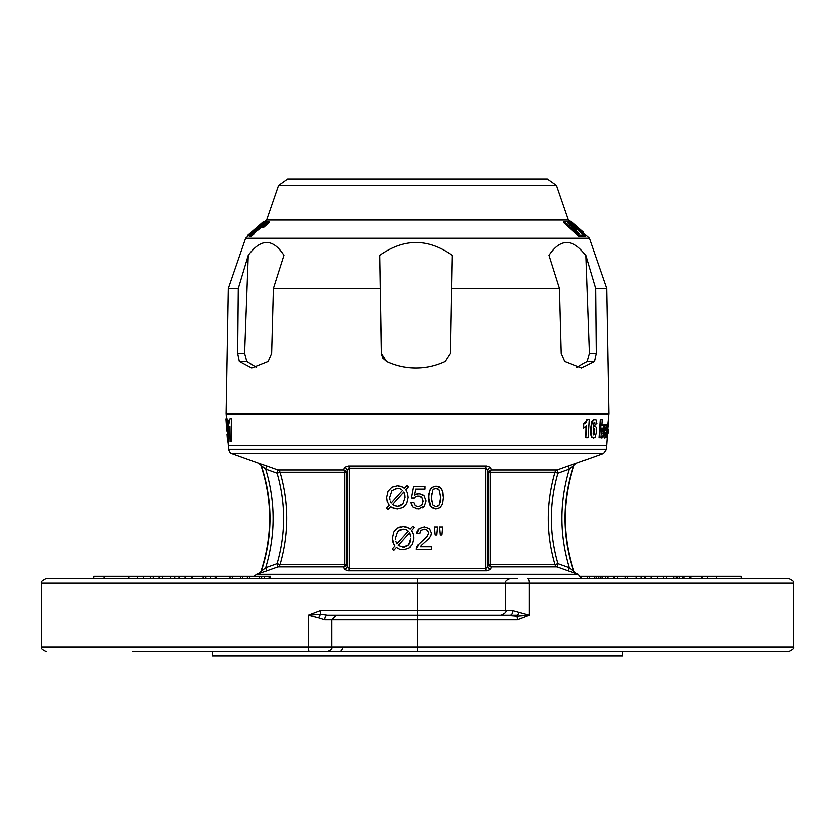 <?xml version="1.0" encoding="UTF-8"?>
<svg xmlns="http://www.w3.org/2000/svg" width="835" height="835" viewBox="0 0 835 835"><rect width="100%" height="100%" fill="white"/><g stroke="black" fill="none" stroke-linecap="round" stroke-linejoin="round"><path stroke-width="1.25" d="M228.602 445.514L606.398 445.514L606.398 449.167L228.602 449.167L228.602 445.514M606.325 437.613L608.736 414.379L226.264 414.379L226.567 418.69M601.92 428.647L602.442 428.689L602.129 427.958L601.649 428.71L601.691 434.2L601.169 434.169L601.607 427.917M593.194 434.764L594.249 431.747L593.549 428.595M604.717 434.638L605.104 432.196M601.597 433.417L602.442 428.689M601.691 434.2L602.118 433.459M593.174 434.764L594.343 434.054L594.624 429.44L594.029 428.626L593.309 429.409L593.038 433.97L593.675 434.805L593.038 433.97M594.134 429.399L594.029 428.626M605.291 432.092L604.957 435.077L605.291 432.092M604.947 433.678L605.49 433.709M607.191 437.623L607.369 433.417M608.047 424.931L608.193 421.623M607.974 433.062L608.245 429.169L607.974 433.073L607.4 433.031L607.671 429.138L608.214 429.169M606.346 437.613L608.162 424.911L608.047 424.232L607.316 424.712M600.689 419.494L602.118 419.494L601.691 425.777L602.776 424.201L603.59 425.923L603.194 434.649L601.858 437.895L600.929 435.661L600.793 437.623L599.467 437.623L600.689 419.494L600.167 419.462L602.118 419.494M601.858 437.895L600.814 437.3M593.205 426.194L594.76 425.537L596.138 427.269L596.451 431.674L594.969 437.206L593.528 437.968L591.89 437.029L591.003 434.064L590.929 428.658L592.234 421.445L594.635 419.16L595.877 419.661L596.816 423.575A193.605 22.743 177.8 0 1 594.958 424.201L594.416 422.249L593.612 423.491L593.09 427.322L594.416 425.516M593.528 437.968L591.399 436.997L590.522 434.023L590.449 428.626L591.754 421.414L594.144 419.128L595.386 419.629M594.812 422.687L593.946 422.218L594.812 422.687M589.176 419.16L588.028 437.623L585.7 437.623L586.452 425.547L583.738 428.157L583.989 424.065L586.055 422.061L587.276 419.16L589.176 419.16L587.276 419.16M605.135 428.762A192.081 18.057 -178.8 0 0 604.227 428.292L605.312 424.41L606.367 424.451L606.659 427.082L606.074 437.623L605.406 437.623L605.438 435.985L604.415 437.895L603.82 436.82L604.102 431.705L605.876 428.898L605.709 427.217L604.603 428.731A192.081 18.057 -178.8 0 0 603.715 428.261L604.227 428.292M603.538 431.81L605.709 427.217M603.705 428.261L604.78 424.368L606.367 424.451M226.817 430.046L226.055 418.773L227.569 433.114M226.828 430.14L227.12 431.173M230.23 418.356L231.42 418.356L231.337 441.548L230.157 441.548L230.011 426.372L228.905 429.66L228.811 424.514L230.23 418.356M227.517 439.732L227.11 434.043L227.715 437.498L227.83 435.139L226.421 421.706L226.87 418.356L228.153 425.13L227.402 425.526L226.974 422.573L226.943 425.349L228.498 434.137L228.268 441.016L227.934 441.965L227.517 439.732M606.638 425.62L607.264 424.451M600.167 419.462L598.946 437.592L599.467 437.623M601.336 437.853L600.762 437.289L601.315 437.853M601.691 424.556L602.776 424.201M594.322 422.656L594.958 424.201M583.738 428.157L583.508 424.023L585.565 422.019L586.796 419.128M585.7 437.623L585.919 426.267M605.26 424.159L605.834 424.41L605.26 424.159M604.383 424.973L604.905 425.015M603.997 426.247L604.53 426.288M605.344 428.856L605.876 428.898M603.569 431.674L604.102 431.705M604.415 437.895L603.82 436.82M603.288 436.778L603.214 434.116M604.884 437.592L605.406 437.623M228.905 429.66L230.022 428.178M231.337 441.548L231.42 418.356M227.934 441.965L228.79 441.016L229.02 434.137L227.475 425.349M227.402 425.526L228.675 425.13L228.185 419.974L226.87 418.356M228.153 425.13L228.675 425.13M559.492 288.388L549.075 255.28C560.535 238.288 572.758 238.288 585.753 255.28L595.574 288.388L596.18 353.466L594.416 361.534L581.64 368.089L564.773 361.534L561.245 353.466L559.492 288.388L451.432 288.388L450.284 353.466L445.055 361.534C435.578 365.918 425.84 368.11 415.84 368.089C405.841 368.11 396.114 365.918 386.657 361.534L386.73 361.534C395.967 365.866 405.685 368.047 415.882 368.089M585.753 255.28L589.322 353.466L587.036 361.534L576.975 367.515M283.858 255.28C272.774 238.288 260.906 238.288 248.277 255.28L238.34 288.388L237.704 353.466L239.384 361.534L251.7 368.089L268.139 361.534L271.605 353.466L273.348 288.388L283.858 255.28M239.384 361.534L246.836 361.534L244.645 353.466L248.277 255.28M246.836 361.534L256.428 367.473M451.516 288.388L452.111 255.28C439.805 246.753 427.77 242.515 415.987 242.557C404.203 242.515 392.158 246.753 379.852 255.28L381.449 353.466L386.657 361.534M386.73 361.534L382.973 358.246L381.564 354.186L379.852 255.28M452.111 255.28L451.432 288.388M248.016 236.221L245.647 238.288L589.353 238.288L606.607 288.388L595.574 288.388M245.647 238.288L228.393 288.388L238.34 288.388M273.348 288.388L380.332 288.388M278.493 185.537L556.507 185.537L547.447 179.076L287.553 179.076L278.493 185.537L266.605 220.064L568.395 220.064L569.71 221.212M262.848 226.494L262.848 227.631A183.7 43.848 90 0 1 263.38 227.652L268.912 222.809L268.912 221.672L263.38 226.515A183.71 43.848 -90 0 0 262.848 226.494L268.139 221.63A177.291 42.324 90 0 1 268.912 221.672M261.699 226.515L261.699 227.652A183.7 43.848 90 0 1 262.221 227.631L262.221 226.494A183.7 43.848 -90 0 0 261.699 226.515L266.981 221.672A177.291 42.324 90 0 1 267.764 221.63L262.221 226.494M249.394 235.355L249.394 236.493L251.22 236.493L253.976 234.071L253.976 232.934L251.22 235.355L249.394 235.355L260.697 225.836A184.9 13.663 -90 0 0 260.468 225.638L265.947 221.525L266.062 222.757M253.861 233.268L261.699 227.245M252.306 231.66L255.322 229.04A186.967 15.562 90 0 1 255.813 229.04L252.796 231.66A190.453 15.855 -90 0 0 252.306 231.66L252.306 232.808A190.453 15.855 90 0 1 252.452 232.788M255.5 229.75L263.63 222.663L263.63 221.525L263.161 221.922L247.515 235.533L247.515 236.66L252.306 232.516M579.062 236.409L584.072 236.43L584.072 235.293L579.062 235.272L579.062 236.409L563.646 222.59L563.646 221.452L568.656 221.473L584.072 235.293M584.834 236.295A195.098 30.519 -90 0 1 585.408 236.315L585.408 235.178A195.098 30.519 90 0 0 584.834 235.157L584.834 236.295L584.072 235.627M582.851 232.694L583.655 233.33M571.109 221.317A176.832 7.713 -90 0 0 570.973 221.285L571.516 221.724M578.446 227.725A185.234 1.618 90 0 0 578.404 227.631A185.234 1.618 90 0 0 578.373 227.642L579.761 228.842C581.504 230.335 581.515 230.335 579.793 228.832L579.793 228.863C581.515 230.335 581.504 230.335 579.761 228.842M581.129 230.011L583.655 232.193L583.634 233.341M583.655 232.193L580.649 229.875M580.649 229.709L576.578 226.316M582.851 232.934L582.851 231.796L574.355 224.26M582.851 231.796A190.756 18.287 90 0 0 582.496 231.723L582.496 232.621M582.496 231.723L570.524 221.536M570.524 221.275A176.843 16.157 -90 0 1 570.848 221.327L573.008 223.206L570.963 221.285M576.578 226.191L574.689 224.531M571.255 221.421L576.171 225.721A182.583 1.597 -90 0 1 576.202 225.711L574.24 224.03M584.834 235.157L569.073 221.285A176.738 27.649 -90 0 1 569.606 221.306L570.963 222.496C569.094 220.576 569.449 220.649 572.027 222.726L581.212 230.784C582.987 232.548 582.642 232.474 580.168 230.575L585.408 235.178M569.073 221.285L569.073 221.849M570.963 222.496L569.71 221.4M581.212 230.784L582.392 232.527M579.031 229.364L572.591 223.717L579.031 229.364M578.822 232.829L576.839 231.055A189.733 47.511 90 0 0 576.181 231.086L578.164 232.861A593.466 511.344 -90 0 1 579.761 233.977L578.822 233.32M576.839 231.055L576.839 231.671M579.062 235.272L563.646 221.452M571.651 227.016L571.651 226.4C566.777 221.839 574.689 227.412 574.282 228.279A186.09 46.593 90 0 0 572.612 228.352L575.148 230.627A189.107 47.344 -90 0 1 576.818 230.554L574.908 227.913L568.291 222.527L567.414 222.371L572.528 227.809A185.401 46.416 -90 0 1 573.186 227.767L570.034 224.573L570.034 225.534M568.197 223.623L570.034 224.845M574.355 228.519L576.338 230.554M265.436 221.066L265.436 221.087A517.961 397.105 90 0 0 264.184 222.026M264.152 222.204L264.152 221.818A177.448 14.915 90 0 0 263.63 221.807M263.63 222.653L263.63 221.525L249.08 234.165L247.515 235.533L247.515 236.67M251.596 231.973L259.361 225.22M252.796 231.66L252.796 232.506M255.813 229.04L255.813 230.157M265.947 221.525L262.482 225.419L252.921 232.861A192.154 32.972 90 0 1 253.976 232.934M260.468 225.638L260.468 226.629M260.697 225.836L260.697 226.452M251.22 235.355L251.22 236.493M263.38 226.515L263.38 227.652M266.334 223.989L266.334 225.126M228.393 288.388L226.212 413.638L608.788 413.638L606.607 288.388M266.532 571.046L265.666 567.831L261.24 571.401C272.847 536.143 272.847 500.843 261.24 465.512L265.666 469.072C275.519 502.065 275.519 534.984 265.666 567.831A12411.951 12364.722 90 0 1 277.022 563.771C285.706 533.565 285.706 503.348 277.022 473.142L279.976 472.192C288.868 502.92 288.868 533.763 279.976 564.721L277.022 563.771L277.878 566.986A12368.761 12099.171 -177.3 0 0 266.532 571.046L256.533 574.386L578.467 574.386L568.468 571.046A12368.761 12099.171 177.3 0 0 557.122 566.986L557.978 563.771L555.024 564.721C546.132 534.056 546.132 503.213 555.024 472.192L557.978 473.142C549.263 503.442 549.263 533.659 557.978 563.771A12411.951 12364.722 -90 0 1 569.334 567.831C559.481 534.849 559.481 501.929 569.334 469.072L573.76 465.512C562.153 500.76 562.153 536.06 573.76 571.401L569.334 567.831L568.468 571.046L570.587 571.798M348.372 570.91A3.413 1.513 89.7 0 0 349.291 568.729L485.709 568.729L485.709 468.184L487.776 470.585A3.413 3.256 163.8 0 1 490.594 467.381L491.314 469.928A3.413 3.267 -16.6 0 0 488.527 473.142A3.413 1.159 178.2 0 1 490.208 472.192L490.208 564.721A3.413 1.159 1.8 0 1 488.527 563.771A3.413 3.267 -163.4 0 0 491.314 566.986L490.594 569.533L486.628 570.91L348.372 570.91L344.406 569.533L343.686 566.986A3.413 3.267 163.4 0 0 346.473 563.771A3.413 1.159 -1.8 0 1 344.792 564.721L344.792 472.192A3.413 1.159 -178.2 0 1 346.473 473.142A3.413 3.267 16.6 0 0 343.686 469.928L344.406 467.381A3.413 3.256 -163.8 0 1 347.224 470.585L349.291 468.184L349.291 568.729L347.224 566.328A3.413 3.256 -16.2 0 1 344.406 569.533M571.745 471.879L573.76 465.512A3.413 3.413 89.7 0 1 575.826 463.383L603.402 453.447L231.598 453.447L259.174 463.383A3.413 3.413 -89.7 0 1 261.24 465.512L258.892 463.383M266.532 465.867A12385.879 12115.85 -2.7 0 0 277.878 469.928L277.022 473.142A12411.951 12364.722 90 0 1 265.666 469.072L266.532 465.867L259.174 463.383M348.372 466.003L486.628 466.003A3.413 1.513 -90.3 0 0 485.709 468.184L349.291 468.184A3.413 1.513 90.3 0 0 348.372 466.003L344.406 467.381M490.594 467.381L486.628 466.003M557.122 469.928A12382.925 12112.969 2.7 0 0 568.468 465.867A12385.879 12115.85 2.7 0 1 557.122 469.928A3.413 3.392 -90 0 0 555.024 472.192L490.208 472.192A3.413 1.795 90 0 1 491.314 469.928L557.122 469.928L557.978 473.142A12411.941 12364.711 -90 0 0 569.334 469.072L568.468 465.867L575.826 463.383M277.878 469.928L343.686 469.928A3.413 1.795 -90 0 1 344.792 472.192L279.976 472.192A3.413 3.392 90 0 0 277.878 469.928A12172.046 11907.006 -2.7 0 1 274.725 468.8M406.165 546.716L408.701 544.931L403.201 547.269L404.818 547.123M410.288 534.306L409.693 532.866L398.337 545.526L409.693 532.866L410.799 536.863M410.549 541.31L410.862 538.345L408.701 544.931L410.121 542.677M395.644 539.817L395.581 538.909M395.571 538.251L397.752 531.498L403.284 529.233L400.529 529.693M399.527 530.141L398.911 530.517M407.783 530.789L407.125 530.34M406.447 529.943L408.388 531.248L396.98 543.95L395.915 541.393M393.567 505.332L397.46 506.375L400.476 505.791M401.844 505.029L402.95 504.027L405.121 497.451L404.954 495.197M404.766 494.226L403.952 491.972L392.586 504.622L403.952 491.972L405.121 497.451L402.95 504.027L397.46 506.375L392.586 504.622M390.029 499.862L389.841 498.119M389.83 497.357L392.012 490.604L397.533 488.339L395.425 488.59M397.533 488.339L399.318 488.527M400.059 488.746L401.499 489.519M402.637 490.354L391.239 503.056L390.331 501.063M440.264 501.073L440.442 497.524L439.127 490.166L438.093 489.091M438.062 489.07L435.797 488.339L439.127 490.166L440.442 497.524L439.116 504.893L440.212 501.532M437.686 506.219L439.116 504.893L435.828 506.709L432.551 504.904L435.828 506.709L437.665 506.229M431.465 493.579L431.424 501.313M435.4 488.36L434.868 488.444M434.482 488.548L433.334 489.216M433.302 489.247L435.797 488.339M403.201 547.269L398.337 545.526M403.284 529.233L405.81 529.651M432.551 504.904L431.215 497.524L432.666 489.947M442.446 527.073L439.377 527.073L440.108 535.058L441.725 535.058L442.446 527.073L441.725 535.058M437.3 527.073L434.221 527.073L434.972 535.058L436.621 535.058L437.3 527.073L436.621 535.058M420.099 546.862L421.341 545.359L420.099 546.862L431.225 546.862L431.225 549.514L416.352 549.514L416.383 548.752M428.825 538.585L421.341 545.359L428.825 538.585L430.672 535.851L431.225 533.21L429.336 528.785L424.19 526.989L419.055 528.649L416.853 533.481L419.598 533.805L420.84 530.455L424.128 529.233L427.28 530.35L428.491 533.095L427.092 536.394L418.46 544.566L416.352 549.514M431.225 549.514L431.225 546.862M414.379 527.647L412.866 526.363L410.246 529.171L406.927 527.219L403.315 526.666L397.763 528.054L393.88 532.156L392.502 538.324L393.014 542.218L395.038 546.121L392.335 549.138L393.849 550.516L396.489 547.583L399.548 549.273L403.347 549.847L408.67 548.48L412.553 544.441L413.941 538.345L413.367 534.056L411.686 530.653L414.379 527.647L412.866 526.363L410.246 529.171L409.609 528.701M424.817 486.429L424.817 489.091L424.817 486.429L413.68 486.429L411.519 497.984L414.097 498.318L415.767 496.689L418.189 496.073L421.696 497.441L422.99 501.188L421.644 505.196L418.252 506.709L415.402 505.645L413.93 502.472L411.018 502.722L413.231 507.242L418.231 508.953L424.128 506.219L425.902 500.948L423.877 495.698L418.919 493.662L414.682 495.051L415.809 489.091L414.682 495.051M424.817 489.091L415.809 489.091M408.639 486.742L407.115 485.459L404.505 488.277L401.176 486.325L397.575 485.761L392.012 487.16L388.139 491.262L386.751 497.43L387.263 501.313L389.298 505.217L386.584 508.233L388.108 509.621L390.738 506.688L393.796 508.379L397.606 508.953L402.919 507.586L406.812 503.536L408.2 497.441L407.616 493.161L405.935 489.748L408.639 486.742L405.935 489.748L406.342 490.406M430.38 488.882L431.747 487.389L429.294 491.116L428.48 497.535L430.703 506.668L435.828 508.953L439.93 507.649L442.373 503.912L443.187 497.535L442.675 492.243L441.298 488.913L439.033 486.815L435.828 486.095L431.747 487.389L435.828 486.095L440.306 487.713M430.672 535.851L430.317 536.561M429.336 528.785L431.225 533.21L431.079 534.598M416.853 533.481L417.249 531.467M418.293 529.453L419.055 528.649M419.64 533.054L419.598 533.805M427.092 536.394L428.491 533.095L427.28 530.35L424.128 529.233L420.84 530.455M428.386 533.962L428.418 532.344M421.278 541.8L423.105 540.276M418.022 545.119L418.7 544.274M416.665 547.583L417.458 545.954M399.808 527.177L400.456 527M393.932 544.295L392.502 538.324L393.88 532.156L395.592 529.724M393.014 549.754L392.335 549.138L395.038 546.121L394.245 544.848M410.924 546.758L408.67 548.48L403.347 549.847L399.548 549.273L396.489 547.583M413.92 537.479L413.868 539.838M411.686 530.653L412.187 531.477M403.315 526.666L408.659 528.075M423.877 495.698L425.902 500.948L424.128 506.219L422.343 507.847M419.755 508.828L416.456 508.786M416.571 494.07L418.919 493.662L422.729 494.748M414.306 498.004L411.519 497.984M418.189 496.073L417.437 496.115M421.122 496.929L419.274 496.157M420.923 505.864L422.5 503.839L422.531 498.714M415.402 505.645L418.252 506.709M411.999 505.791L411.018 502.722M389.298 505.217L387.263 501.313L386.751 497.43L388.139 491.262L392.012 487.16L397.575 485.761L402.585 486.982M391.364 507.116L390.738 506.688L388.108 509.621L386.584 508.233L387.826 506.845M405.173 505.864L402.919 507.586L397.606 508.953L392.189 507.628M407.115 485.459L407.804 486.043M442.112 490.521L443.187 497.535L442.373 503.912L439.93 507.649L435.828 508.953M441.298 488.913L442.091 490.458M428.679 494.007L430.088 489.352M428.856 502.138L428.616 494.539M435.338 508.933L431.758 507.69L429.837 505.258M429.514 504.517L428.971 502.701M264.935 478.069L266.824 486.492M277.878 566.986A3.413 3.392 90 0 0 279.976 564.721L344.792 564.721A3.413 1.795 -90 0 1 343.686 566.986L277.878 566.986M490.594 569.533A3.413 3.256 16.2 0 1 487.776 566.328L488.527 563.771L488.527 473.142L487.776 470.585L487.776 566.328L485.709 568.729A3.413 1.513 -89.7 0 0 486.628 570.91M491.314 566.986A3.413 1.795 90 0 1 490.208 564.721L555.024 564.721A3.413 3.392 -90 0 0 557.122 566.986L491.314 566.986M575.826 573.53A3.413 3.413 90.3 0 1 573.76 571.401L570.086 558.949L567.299 545.662L565.608 532.083L565.044 518.525M570.19 477.557L571.745 471.911M258.892 573.53L261.24 571.401A3.413 3.413 -90.3 0 1 259.174 573.53M622.451 651.54L622.451 655.924L212.549 655.924L212.549 651.54L142.858 651.54M374.237 615.103L327.466 615.103L417.5 615.103L327.466 615.103L320.661 614.142L308.251 615.103L320.202 610.552A4.551 1.179 90 0 0 320.661 614.142A4.551 1.179 -67.1 0 0 318.657 617.733L308.251 615.103L308.251 646.989L41.75 646.989L41.75 583.227L793.25 583.227C794.409 582.11 792.895 580.596 788.699 578.665L527.939 578.665A4.551 1.357 90 0 1 529.286 583.227L529.286 615.103L512.836 610.552A4.551 2.756 90 0 1 510.081 615.103L359.802 615.103M41.75 583.227C40.529 582.245 42.042 580.732 46.301 578.665L517.7 578.665M353.758 651.54L417.5 651.54L417.5 646.989L793.25 646.989C794.534 647.908 793.02 649.421 788.699 651.54L132.838 651.54M336.328 615.103L331.766 619.653L331.766 646.989L417.5 646.989L417.5 619.653L324.69 619.653L318.657 617.733M466.974 615.103L417.5 615.103L417.5 619.653L517.366 619.653L529.286 615.103L516.896 616.063L504.872 615.103M324.69 619.653A4.551 2.787 90 0 1 327.466 615.103M210.702 576.39L128.809 576.39L128.809 578.665M240.814 576.39L210.754 576.39L210.754 578.665M159.047 576.39L159.047 578.665M162.334 576.39L162.334 578.665M170.726 576.39L170.726 578.665M174.839 576.39L174.839 578.665M185.088 576.39L185.088 578.665M191.612 576.39L191.612 578.665M203.145 576.39L203.145 578.665M215.315 576.39L215.315 578.665M153.212 576.39L153.212 578.665M143.307 576.39L143.307 578.665M150.248 576.39L150.248 578.665M137.587 576.39L137.587 578.665M93.635 578.665L93.635 576.39L128.809 576.39M103.937 576.39L103.937 578.665M232.391 578.665L232.391 576.39L216.213 576.39L216.213 578.665M230.116 578.665L230.116 576.39M270.436 578.665L270.436 576.39L232.391 576.39M242.776 578.665L242.776 576.39M247.4 578.665L247.4 576.39M249.675 578.665L249.675 576.39M240.668 578.665L240.668 576.39M259.435 578.665L259.435 576.39M261.616 578.665L261.616 576.39M342.527 646.989A4.551 3.225 90 0 1 339.292 651.54M517.596 615.103L479.572 615.103M692.142 578.665L701.504 578.665L701.504 576.39L594.186 576.39L594.186 578.665M517.366 619.653A4.551 1.211 -90 0 0 516.896 616.063A4.551 1.159 112.8 0 0 518.89 612.472M596.044 576.39L596.044 578.665M598.319 576.39L598.319 578.665M600.073 576.39L600.073 578.665M600.25 576.39L600.25 578.665M601.941 576.39L601.941 578.665M605.5 576.39L605.5 578.665M607.807 576.39L607.807 578.665M613.61 576.39L613.61 578.665M614.142 576.39L614.142 578.665M617.19 576.39L617.19 578.665M627.377 576.39L627.377 578.665M636.093 576.39L636.093 578.665M641.04 576.39L641.04 578.665M644.683 576.39L644.683 578.665M645.225 576.39L645.225 578.665M651.07 576.39L651.07 578.665M657.562 576.39L657.562 578.665M663.648 576.39L663.648 578.665M666.612 576.39L666.612 578.665M673.835 576.39L673.835 578.665M676.214 576.39L676.214 578.665M677.352 576.39L677.352 578.665M677.79 576.39L677.79 578.665M679.366 576.39L679.366 578.665M682.623 576.39L682.623 578.665L682.633 576.39M684.001 576.39L684.001 578.665M689.564 576.39L689.564 578.665M707.725 578.665L707.725 576.39L701.504 576.39M690.921 576.39L690.921 578.665M702.433 576.39L702.433 578.665M707.725 576.39L741.365 576.39L741.365 578.665M716.493 576.39L716.493 578.665M581.337 576.39L580.022 576.39M594.186 576.39L581.463 576.39L581.463 578.665L578.467 574.386M587.391 578.665L587.391 576.39M589.166 578.665L589.166 576.39M649.557 578.665L646.447 578.665M601.91 430.923L602.442 430.954M604.78 424.368L605.312 424.41M605.01 429.451L605.542 429.493M604.3 430.244L604.832 430.286M229.468 428.271L229.99 428.271M228.268 441.016L228.79 441.016M228.487 438.198L229.009 438.198M228.498 434.137L229.02 434.137M228.289 430.756L228.811 430.756M227.871 428.219L228.393 428.219M227.162 426.194L227.684 426.194M227.663 419.974L228.185 419.974M249.08 234.165L249.08 235.303M261.94 222.987L261.94 224.124M253.861 232.13L253.861 232.913M255.896 230.617L255.896 231.754M258.224 228.894L258.224 230.042M260.426 227.172L260.426 228.31M262.66 224.197L262.66 224.73M594.416 361.534L587.036 361.534M589.322 353.466L596.18 353.466M244.645 353.466L237.704 353.466M346.473 473.142L346.473 563.771L347.224 566.328L347.224 470.585L346.473 473.142M576.108 463.383L573.76 465.512M573.76 571.401L576.108 573.53M512.836 610.552L417.5 610.552L417.5 578.665M417.5 615.103L417.5 610.552L320.202 610.552M327.216 651.54C330.963 650.121 332.476 648.607 331.766 646.989L308.251 646.989A4.551 1.326 -90 0 0 309.576 651.54M159.464 576.39L159.464 578.665M192.332 576.39L192.332 578.665M205.88 576.39L205.88 578.665M264.549 578.665L264.549 576.39M269.047 578.665L269.047 576.39M625.133 576.39L625.133 578.665M602.797 424.201L602.275 424.159M605.886 424.201L605.354 424.159M606.565 445.535L607.431 433.031M607.703 429.138L607.755 428.501M228.435 445.535L228.195 441.965M227.611 433.615L227.548 432.77M574.637 414.379L574.637 413.638M260.363 414.379L260.363 413.638M266.605 220.064L263.161 223.06M583.748 232.287L583.748 233.424L589.353 238.288M556.507 185.537L568.395 220.064M576.213 225.721L578.404 227.631M260.969 571.401C272.481 536.101 272.481 500.812 260.969 465.512M574.031 465.512C562.519 500.812 562.519 536.101 574.031 571.401M256.533 574.386L254.143 576.39M603.402 453.447L606.398 449.167M231.598 453.447C231.118 454.23 230.126 452.81 228.602 449.167M179.066 576.39L179.066 578.665M150.425 576.39L150.425 578.665M41.75 646.989C40.591 648.096 42.105 649.609 46.301 651.54M501.094 615.103C505.311 613.14 506.835 611.627 505.655 610.552L505.655 583.227C504.966 581.567 506.49 580.043 510.206 578.665M793.25 646.989L793.25 583.227M627.607 576.39L627.607 578.665"/></g></svg>
